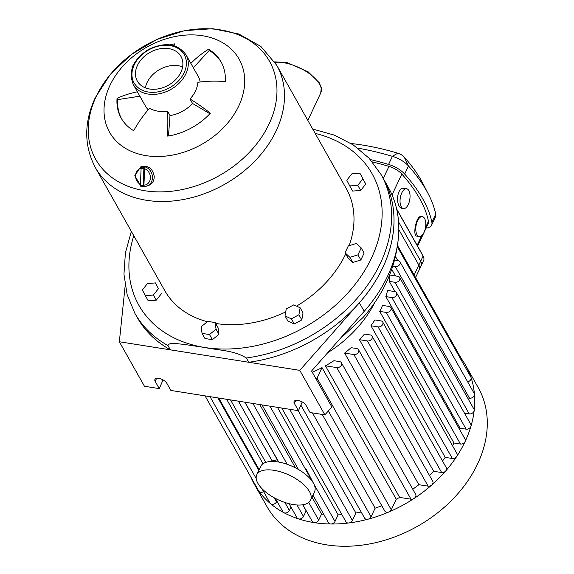 <?xml version="1.0" encoding="UTF-8"?>
<svg xmlns="http://www.w3.org/2000/svg" width="574" height="574" viewBox="0 0 574 574"><rect width="100%" height="100%" fill="white"/><g stroke="black" fill="none" stroke-linecap="round" stroke-linejoin="round"><path stroke-width="0.86" d="M221.392 62.451A57.314 43.021 -29.4 0 0 209.245 50.49L208.556 49.271A57.314 43.021 150.6 0 1 221.055 61.841A57.314 43.021 150.6 0 1 225.238 81.594A74.369 43.94 -175.7 0 0 197.872 82.304A30.271 22.723 150.6 0 1 195.526 90.9A30.271 22.723 150.6 0 1 190.016 99.001L192.541 103.471A30.271 22.723 150.6 0 1 170.004 115.575L167.479 111.098A30.271 22.723 150.6 0 1 149.541 108.256A74.369 45.095 120.6 0 0 133.72 130.728A57.314 43.021 150.6 0 1 121.214 118.165A57.314 43.021 150.6 0 1 117.039 98.405A74.369 43.94 4.3 0 1 137.394 91.797M186.026 54.788C177.481 43.445 164.953 41.672 148.451 49.472C133.046 59.545 127.995 71.233 133.297 84.536A30.271 22.723 -29.4 0 0 159.486 93.72A30.271 22.723 -29.4 0 0 185.89 73.816A30.271 22.723 -29.4 0 0 186.026 54.788L198.188 76.349A30.271 22.723 150.6 0 1 200.183 82.003M148.221 109.749A30.271 22.723 150.6 0 1 145.459 106.09L133.297 84.536M180.896 72.245A25.062 18.813 150.6 0 1 159.034 88.726A25.062 18.813 150.6 0 1 137.351 81.121A25.062 18.813 150.6 0 1 149.936 52.421A25.062 18.813 150.6 0 1 181.011 56.489A25.062 18.813 150.6 0 1 180.896 72.245M145.394 87.865A25.062 18.813 150.6 0 1 182.618 66.864M209.245 50.49L193.359 67.782M190.862 63.362A74.369 45.095 -59.4 0 1 208.556 49.271M209.876 113.731L192.541 103.471M190.016 99.001A74.369 19.516 42.6 0 1 210.364 113.207A57.314 43.021 150.6 0 1 167.687 136.117A74.369 21.999 -98.8 0 1 167.479 111.098M170.004 115.575L168.476 135.988M121.566 118.768A57.314 43.021 150.6 0 1 117.72 99.625L117.039 98.405M117.72 99.625L139.869 96.181M174.13 45.296A57.314 43.021 -29.4 0 0 173.161 45.468M169.696 44.829A57.314 43.021 150.6 0 1 174.582 43.889A74.369 21.999 81.2 0 0 174.008 45.698M109.914 85.483A74.369 55.829 -29.4 0 0 146.14 155.662A74.369 55.829 -29.4 0 0 238.791 105.917A74.369 55.829 -29.4 0 0 202.565 35.746A74.369 55.829 -29.4 0 0 109.914 85.483M144.605 168.591L143.93 185.309L143.191 185.553L143.866 168.835L144.605 168.591L144.117 166.697A10.038 8.553 -108 0 0 140.616 166.955L142.259 166.424C148.838 165.563 152.828 168.928 154.234 176.512C154.141 181.047 152.225 184.046 148.472 185.517L146.822 186.055A10.038 8.553 -108 0 0 152.426 177.101A10.038 8.553 -108 0 0 144.117 166.697L142.115 167.213A1.485 1.27 72 0 1 143.866 168.835L141.089 168.569L140.415 185.287L143.191 185.553A1.485 1.27 72 0 1 142.359 186.758L146.822 186.055A10.038 8.553 -108 0 1 143.593 186.356M95.327 167.529C83.919 145.746 83.883 122.499 95.227 97.774L110.316 74.347L131.46 54.408L156.953 39.434L184.785 30.616L212.803 28.7L238.877 34.024L260.89 46.465L276.697 65.206A104.124 78.157 -29.4 0 1 224.412 184.441A104.124 78.157 -29.4 0 1 95.327 167.529L164.831 290.731A104.124 78.157 -29.4 0 0 207.329 321.698M215.645 323.449A104.124 78.157 -29.4 0 0 285.709 311.919M296.543 306.121A104.124 78.157 -29.4 0 0 345.699 253.93M349.143 245.643A104.124 78.157 -29.4 0 0 346.201 188.408L276.697 65.206M315.169 133.398A133.871 100.486 150.6 0 1 369.441 262.146A133.871 100.486 150.6 0 1 204.731 347.492C217.991 350.391 233.754 350.083 246.339 357.989L248.757 362.273L170.363 349.839L167.945 345.562C169.1 341.932 177.696 343.969 183.752 344.343L204.731 347.492A133.871 100.486 150.6 0 1 133.799 235.72M143.321 186.32L143.93 185.309M140.616 185.144L140.415 185.287A1.485 1.485 0 0 0 142.359 186.758M248.757 362.273A141.304 106.068 -29.4 0 0 383.418 178.693A141.304 106.068 150.6 0 1 359.353 302.785L299.772 370.359L324.884 414.866L331.858 406.952L311.574 371.005L364.181 311.345A141.304 106.068 -29.4 0 0 398.83 228.725A141.304 106.068 -29.4 0 0 388.246 187.253L381 174.417L369.003 158.137L353.204 144.885L334.219 135.091L312.722 129.057M131.353 231.379L125.397 252.897L123.955 274.214L127.134 294.591L134.861 313.282L137.272 317.558A141.304 106.068 -29.4 0 0 170.363 349.839M132.558 67A74.369 19.516 -137.4 0 0 131.912 66.799A57.314 43.021 150.6 0 1 133.225 65.407M142.388 289.956L147.461 283.57L155.489 282.917L158.446 288.65L153.373 295.029L145.344 295.682L142.388 289.956M158.446 288.65L155.489 282.917M161.344 293.788L156.272 300.166L153.373 295.029M156.272 300.166L148.243 300.819L145.344 295.682M202.062 333.372L201.165 326.793L207.702 321.383L215.142 322.566L216.046 329.146L209.503 334.556L202.062 333.372L204.961 338.509L212.402 339.693L209.503 334.556M216.046 329.146L218.945 334.283L218.041 327.697L215.142 322.566M218.945 334.283L212.402 339.693M291.355 318.835L285.013 315.908L286.232 308.912L293.795 304.851L300.137 307.779L298.918 314.774L291.355 318.835L294.254 323.973L287.904 321.038L285.013 315.908M298.918 314.774L301.816 319.912L303.036 312.916L300.137 307.779M301.816 319.912L294.254 323.973M357.954 254.856L349.882 257.296L345.067 252.811L348.325 245.887L356.397 243.448L361.211 247.932L357.954 254.856L360.852 259.993L352.78 262.433L349.882 257.296M352.78 262.433L347.966 257.948L345.067 252.811M360.852 259.993L364.11 253.069L361.211 247.932M362.854 178.909L357.781 185.294L349.745 185.947L346.789 180.214L351.862 173.836L359.891 173.183L365.753 184.046L360.68 190.432L357.781 185.294M360.68 190.432L352.644 191.085L349.745 185.947M365.753 184.046L359.891 173.183M302.233 401.972L298.458 410.683L294.354 403.407A6.694 3.042 25.2 0 1 294.103 401.477A6.694 3.042 25.2 0 1 299.7 400.882A6.694 3.042 25.2 0 1 305.956 405.244L310.06 412.519L324.884 414.866M299.772 370.359L119.349 341.752L144.454 386.259L159.278 388.612L155.174 381.337A6.694 3.042 25.2 0 1 154.915 379.407A6.694 3.042 25.2 0 1 160.512 378.818A6.694 3.042 25.2 0 1 166.769 383.174L170.88 390.449L298.458 410.683M163.052 379.902L159.278 388.612M119.349 341.752L125.161 285.773M461.274 358.535A121.229 90.993 150.6 0 1 465.643 365.322A121.229 90.993 150.6 0 1 418.812 495.233A121.229 90.993 150.6 0 1 270.569 503.714A121.229 90.993 150.6 0 1 254.483 484.449A121.229 90.993 150.6 0 1 250.938 477.202M465.643 365.322L478.199 387.572A121.229 90.993 150.6 0 1 417.327 526.394A121.229 90.993 150.6 0 1 267.032 506.706L254.483 484.449M453.962 442.999L379.723 311.395A110.072 82.62 -29.4 0 0 382.542 305.397L389.036 306.423A3.717 2.791 150.6 0 1 390.865 307.599L465.112 439.203A3.717 2.791 150.6 0 1 464.344 442.611A3.717 2.791 150.6 0 1 460.463 444.025L453.962 442.999A110.072 82.62 150.6 0 1 452.513 445.74M445.216 457.363L370.969 325.759L378.094 326.886A3.717 2.791 -29.4 0 0 381.975 325.472A3.717 2.791 -29.4 0 0 382.743 322.064L456.99 453.668A3.717 2.791 150.6 0 1 456.222 457.076A3.717 2.791 150.6 0 1 452.341 458.49L445.216 457.363A110.072 82.62 150.6 0 1 442.518 460.994M433.671 471.283L359.424 339.679L367.425 340.949A3.717 2.791 -29.4 0 0 371.306 339.535A3.717 2.791 -29.4 0 0 372.074 336.127L446.314 467.731A3.717 2.791 150.6 0 1 445.553 471.139A3.717 2.791 150.6 0 1 441.664 472.553L433.671 471.283A110.072 82.62 150.6 0 1 429.481 475.487M418.862 484.693L344.615 353.089L353.885 354.56A3.717 2.791 -29.4 0 0 357.767 353.139A3.717 2.791 -29.4 0 0 358.535 349.731L432.782 481.335A3.717 2.791 150.6 0 1 432.014 484.75A3.717 2.791 150.6 0 1 428.132 486.164L418.862 484.693A110.072 82.62 150.6 0 1 412.756 489.22M399.662 497.4L325.422 365.796L336.773 367.597A3.717 2.791 -29.4 0 0 340.655 366.183A3.717 2.791 -29.4 0 0 341.422 362.775L415.669 494.379A3.717 2.791 150.6 0 1 414.902 497.787A3.717 2.791 150.6 0 1 411.02 499.201L399.662 497.4A110.072 82.62 150.6 0 1 396.261 499.229L391.289 509.791A3.717 2.791 150.6 0 1 388.046 512.238A3.717 2.791 150.6 0 1 384.831 511.111L328.328 410.955M381.818 505.766A110.072 82.62 150.6 0 1 375.123 508.177L371.062 516.801A3.717 2.791 150.6 0 1 367.819 519.24A3.717 2.791 150.6 0 1 364.605 518.114L300.977 405.33M361.161 512.008A110.072 82.62 150.6 0 1 355.902 513.034L352.407 520.475A3.717 2.791 150.6 0 1 349.164 522.921A3.717 2.791 150.6 0 1 345.943 521.795L281.762 408.035M341.939 514.691A110.072 82.62 150.6 0 1 338.115 514.856L335.001 521.486A3.717 2.791 150.6 0 1 331.758 523.933A3.717 2.791 150.6 0 1 328.536 522.806L312.938 495.147M323.758 514.34A110.072 82.62 150.6 0 1 321.548 514.082L318.706 520.13A3.717 2.791 150.6 0 1 315.463 522.577A3.717 2.791 150.6 0 1 312.242 521.45L302.835 504.768M306.308 510.917A110.072 82.62 150.6 0 1 306.136 510.867L303.488 516.492A3.717 2.791 150.6 0 1 300.245 518.939A3.717 2.791 150.6 0 1 297.023 517.805L289.059 503.678M290.982 507.093L289.382 510.487A3.717 2.791 150.6 0 1 286.139 512.926A3.717 2.791 150.6 0 1 282.925 511.8L275.355 498.383M276.876 501.08L276.539 501.812A3.717 2.791 150.6 0 1 273.296 504.252A3.717 2.791 150.6 0 1 270.074 503.125L261.83 488.517M263.588 491.624A3.717 2.791 150.6 0 1 258.795 491.122L205.054 395.866M397.595 245.665L461.331 358.642A3.717 2.791 150.6 0 1 461.496 360.508M397.409 246.906L470.859 377.096A3.717 2.791 150.6 0 1 467.674 381.861M394.618 260.051L398.098 260.603A3.717 2.791 150.6 0 1 399.927 261.773L474.174 393.377A3.717 2.791 150.6 0 1 473.406 396.785A3.717 2.791 150.6 0 1 469.525 398.198L467.595 397.897M395.063 291.649L389.28 281.396A110.072 82.62 -29.4 0 0 389.846 275.046L397.839 276.316A3.717 2.791 150.6 0 1 399.662 277.486L473.909 409.09A3.717 2.791 150.6 0 1 473.141 412.498A3.717 2.791 150.6 0 1 469.259 413.911L464.466 413.151M460.09 428.211L385.843 296.607A110.072 82.62 -29.4 0 0 387.586 290.444L394.711 291.57A3.717 2.791 150.6 0 1 396.541 292.74L470.788 424.344A3.717 2.791 150.6 0 1 470.02 427.759A3.717 2.791 150.6 0 1 466.138 429.173L460.09 428.211A110.072 82.62 150.6 0 1 459.659 429.531M415.576 277.536L421.259 265.453A14.874 6.752 -154.8 0 0 420.692 261.163L398.578 221.966M374.994 302.175A110.072 82.62 150.6 0 1 327.654 352.773M244.811 402.173L277.307 459.767M302.706 504.79L306.136 510.867M259.749 404.541L295.474 467.86M311.998 497.149L321.548 514.082M277.464 407.353L338.115 514.856M298.128 410.625L355.902 513.034M322.251 414.45L375.123 508.177M312.629 372.863L313.088 371.887A110.072 82.62 -29.4 0 0 322.021 367.625L396.261 499.229M325.422 365.796A110.072 82.62 -29.4 0 0 333.925 360.702L339.6 361.598A3.717 2.791 -29.4 0 1 341.422 362.775M344.615 353.089A110.072 82.62 -29.4 0 0 351.123 347.672L356.705 348.562A3.717 2.791 -29.4 0 1 358.535 349.731M359.424 339.679A110.072 82.62 -29.4 0 0 364.504 334.046L370.244 334.951A3.717 2.791 -29.4 0 1 372.074 336.127M370.969 325.759A110.072 82.62 -29.4 0 0 374.872 319.933L380.914 320.895A3.717 2.791 -29.4 0 1 382.743 322.064M395.457 275.936L391.741 269.342M379.723 311.395L386.216 312.421A3.717 2.791 150.6 0 0 390.098 311.008A3.717 2.791 150.6 0 0 390.865 307.599M399.662 277.486A3.717 2.791 150.6 0 1 398.901 280.894A3.717 2.791 150.6 0 1 395.012 282.308L389.28 281.396M399.927 261.773A3.717 2.791 150.6 0 1 399.16 265.181A3.717 2.791 150.6 0 1 395.278 266.594L392.795 266.207M396.541 292.74A3.717 2.791 150.6 0 1 395.773 296.155A3.717 2.791 150.6 0 1 391.891 297.569L385.843 296.607M322.021 367.625L317.049 378.187A3.717 2.791 150.6 0 1 316.26 379.299M421.876 253.744A11.896 5.403 -154.8 0 0 421.761 253.507A11.896 5.403 -154.8 0 0 421.632 253.278L396.62 208.929M396.706 209.331L423.081 256.083A14.874 6.752 25.2 0 1 423.239 256.377A14.874 6.752 25.2 0 1 423.655 260.374L419.422 269.364A14.874 6.752 25.2 0 0 418.848 265.073L398.822 229.578M417.528 220.796A10.038 4.822 -81 0 1 422.356 216.656A10.038 4.822 -81 0 1 425.7 222.36A10.038 4.822 -81 0 1 424.043 232.355A10.038 4.822 -81 0 1 419.214 236.488A10.038 4.822 -81 0 1 415.863 230.791A10.038 4.822 -81 0 1 417.528 220.796M419.214 236.488L416.889 236.122C412.268 236.079 416.222 215.042 421.345 216.498L422.356 216.656M401.778 192.893A10.038 4.822 -81 0 1 406.614 188.753A10.038 4.822 -81 0 1 409.958 194.457A10.038 4.822 -81 0 1 408.301 204.452A10.038 4.822 -81 0 1 403.472 208.584A10.038 4.822 -81 0 1 400.121 202.88A10.038 4.822 -81 0 1 401.778 192.893M403.472 208.584L402.46 208.427C395.091 207.903 396.311 186.471 404.29 188.387L406.614 188.753M357.832 148.149A171.884 78.035 25.2 0 1 392.386 156.329A18.59 8.438 25.2 0 1 408.466 165.951A171.884 78.035 25.2 0 1 428.405 194.17L422.851 183.422A160.727 72.97 -154.8 0 0 404.204 157.032A7.44 3.379 -154.8 0 0 397.775 153.186A160.727 72.97 -154.8 0 0 351.08 143.514M428.405 194.17A171.884 78.035 25.2 0 1 435.688 214.202A18.59 8.438 25.2 0 1 435.415 217.029L431.605 225.123A18.59 8.438 25.2 0 1 426.087 228.122M370.316 159.565A171.884 78.035 25.2 0 1 388.584 164.422A18.59 8.438 25.2 0 1 404.656 174.044A171.884 78.035 25.2 0 1 431.878 222.296A18.59 8.438 25.2 0 1 431.605 225.123M417.607 246.138L428.24 223.544A14.874 6.752 -154.8 0 0 428.455 221.277A168.168 76.342 -154.8 0 0 401.829 174.066A14.874 6.752 -154.8 0 0 388.964 166.374A168.168 76.342 -154.8 0 0 372.354 161.918M256.765 474.777L260.718 466.382A29.748 13.503 25.2 0 1 267.405 461.926A29.748 13.503 25.2 0 1 277.974 461.934A29.748 13.503 25.2 0 1 313.727 483.724A29.748 13.503 25.2 0 1 314.552 491.717L310.599 500.112A29.748 13.503 25.2 0 1 277.931 499.667A29.748 13.503 25.2 0 1 256.765 474.777A29.748 13.503 25.2 0 1 274.028 470.328A29.748 13.503 25.2 0 1 301.651 482.806A29.748 13.503 25.2 0 1 310.599 500.112M274.975 62.329A30.271 13.74 25.2 0 1 307.578 72.389A30.271 13.74 25.2 0 1 320.744 92.988L307.843 120.411M184.118 72.755A28.779 21.604 150.6 0 1 137.251 86.925A28.779 21.604 150.6 0 1 156.164 46.731A28.779 21.604 150.6 0 1 184.118 72.755M96.159 96.611A99.761 74.885 150.6 0 1 258.594 47.513A99.761 74.885 150.6 0 1 193.036 186.823A99.761 74.885 150.6 0 1 96.159 96.611M246.339 357.989A141.304 106.068 -29.4 0 0 381 174.417M134.861 313.282A141.304 106.068 -29.4 0 0 167.945 345.562M144.598 168.72A8.553 7.29 72 0 1 150.388 177.918A8.553 7.29 72 0 1 143.938 185.18M140.451 184.376A8.553 7.29 72 0 1 135.572 175.565A8.553 7.29 72 0 1 141.104 168.419M294.354 403.407L295.754 400.444M155.174 381.337L156.566 378.374M364.181 311.345L359.353 302.785M420.692 261.163L414.163 275.032M289.382 510.487L284.848 502.444M263.007 463.735L226.658 399.296M276.539 501.812L274.272 497.801M258.824 470.407L217.919 397.911M303.488 516.492L296.995 504.976M272.435 461.453L238.425 401.161M318.706 520.13L308.726 502.451M287.208 464.309L252.883 403.45M411.02 499.201L336.773 367.597M441.664 472.553L367.425 340.949M428.132 486.164L353.885 354.56M452.341 458.49L378.094 326.886M460.463 444.025L386.216 312.421M397.732 260.546L395.5 256.585M469.259 413.911L395.012 282.308M469.525 398.198L395.278 266.594M466.138 429.173L391.891 297.569M391.289 509.791L317.049 378.187M352.407 520.475L289.676 409.284M371.062 516.801L312.45 412.9M335.001 521.486L313.964 484.198M312.751 482.06L269.931 406.155M418.848 265.073L423.081 256.083L421.632 253.278M404.204 157.032L408.466 165.951L404.656 174.044M397.775 153.186L392.386 156.329L388.584 164.422M431.878 222.296L435.688 214.202M428.455 221.277L425.506 227.548M421.711 235.62L417.147 245.32M392.028 194.887L401.829 174.066M388.964 166.374L383.281 178.457M274.673 61.856L287.144 62.623L308.181 71.85L319.252 82.749L321.268 87.628L320.744 92.988M140.616 166.955L134.811 175.658L140.415 185.409M142.115 167.213A1.485 1.485 0 0 0 141.089 168.569M339.356 339.499L363.191 317.336C386.216 291.162 398.098 261.629 398.83 228.725M218.744 398.04L259.161 469.683M210.012 396.656L256.212 478.558M230.511 399.906L265.755 462.379M278.742 462.063L244.969 402.202M298.466 469.503L262.024 404.9M421.761 253.507L423.239 256.377M277.436 459.745L267.405 461.926M306.322 469.396L313.727 483.724"/></g></svg>
